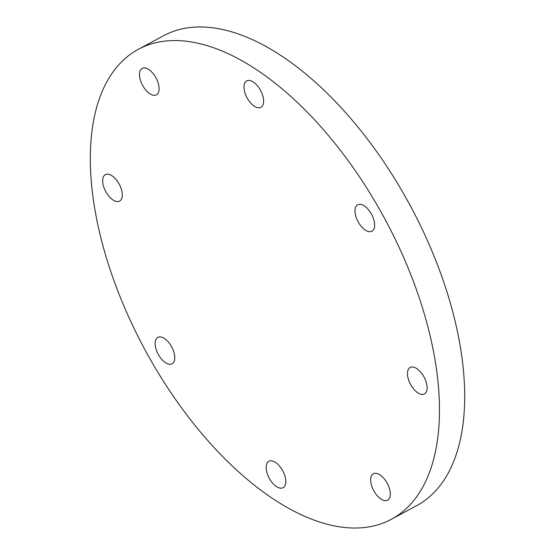 <?xml version="1.0" encoding="UTF-8"?>
<svg xmlns="http://www.w3.org/2000/svg" width="555" height="555" viewBox="0 0 555 555"><rect width="100%" height="100%" fill="white"/><g stroke="black" fill="none" stroke-linecap="round" stroke-linejoin="round"><path stroke-width="0.83" d="M141.851 68.591A15.013 7.687 61.7 0 1 142.163 68.411A15.013 7.687 61.7 0 1 155.879 77.665A15.013 7.687 61.7 0 1 156.718 94.648A15.013 7.687 61.7 0 1 156.406 94.836A15.013 7.687 61.7 0 1 142.684 85.581A15.013 7.687 61.7 0 1 141.851 68.591M253.087 81.876A15.013 7.687 61.7 0 1 262.681 95.474A15.013 7.687 61.7 0 1 260.926 107.316A15.013 7.687 61.7 0 1 254.516 106.331A15.013 7.687 61.7 0 1 244.922 92.734A15.013 7.687 61.7 0 1 246.677 80.891A15.013 7.687 61.7 0 1 253.087 81.876M371.239 213.737A15.013 7.687 61.7 0 1 371.933 231.213A15.013 7.687 61.7 0 1 358.391 222.264A15.013 7.687 61.7 0 1 357.691 204.781A15.013 7.687 61.7 0 1 371.239 213.737M427.086 386.932A15.013 7.687 61.7 0 1 424.415 393.946A15.013 7.687 61.7 0 1 413.981 389.409A15.013 7.687 61.7 0 1 407.495 374.528A15.013 7.687 61.7 0 1 410.166 367.514A15.013 7.687 61.7 0 1 420.6 372.051A15.013 7.687 61.7 0 1 427.086 386.932M387.924 500A15.013 7.687 61.7 0 1 387.612 500.187A15.013 7.687 61.7 0 1 373.897 490.925A15.013 7.687 61.7 0 1 373.057 473.942A15.013 7.687 61.7 0 1 373.369 473.762A15.013 7.687 61.7 0 1 387.085 483.017A15.013 7.687 61.7 0 1 387.924 500M276.688 486.721A15.013 7.687 61.7 0 1 267.094 473.124A15.013 7.687 61.7 0 1 268.849 461.274A15.013 7.687 61.7 0 1 275.259 462.266A15.013 7.687 61.7 0 1 284.854 475.857A15.013 7.687 61.7 0 1 283.092 487.706A15.013 7.687 61.7 0 1 276.688 486.721M102.689 181.665A15.013 7.687 61.7 0 1 105.36 174.652A15.013 7.687 61.7 0 1 115.794 179.189A15.013 7.687 61.7 0 1 122.28 194.063A15.013 7.687 61.7 0 1 119.603 201.076A15.013 7.687 61.7 0 1 109.175 196.539A15.013 7.687 61.7 0 1 102.689 181.665M158.536 354.86A15.013 7.687 61.7 0 1 157.835 337.385A15.013 7.687 61.7 0 1 171.384 346.334A15.013 7.687 61.7 0 1 172.085 363.809A15.013 7.687 61.7 0 1 158.536 354.86M138.271 49.367L163.496 35.777A266.879 136.627 61.7 0 1 404.317 194.93A266.879 136.627 61.7 0 1 416.729 505.633L391.504 519.223A266.879 136.627 61.7 0 1 150.682 360.07A266.879 136.627 61.7 0 1 138.271 49.367A266.879 136.627 61.7 0 1 379.086 208.527A266.879 136.627 61.7 0 1 391.504 519.223"/></g></svg>
